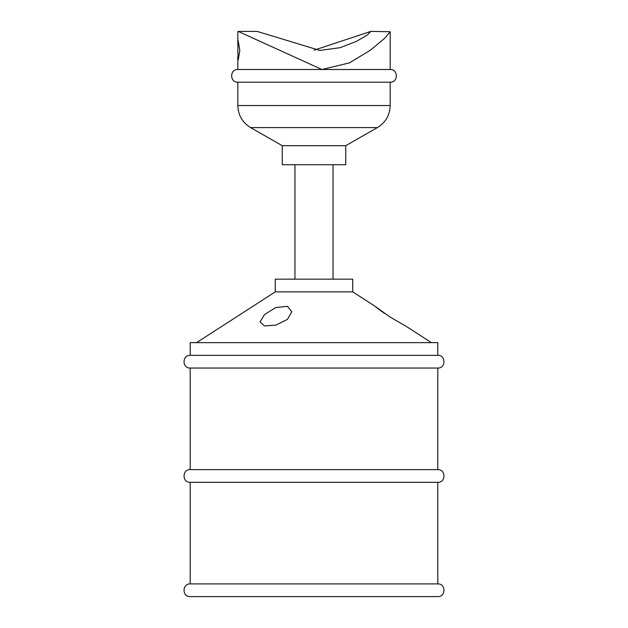 <?xml version="1.0" encoding="UTF-8"?>
<svg xmlns="http://www.w3.org/2000/svg" width="628" height="628" viewBox="0 0 628 628"><rect width="100%" height="100%" fill="white"/><g stroke="black" fill="none" stroke-linecap="round" stroke-linejoin="round"><path stroke-width="0.94" d="M275.912 325.123L264.49 325.94L260.039 321.874L264.631 314.471L275.912 307.485L287.467 306.338L291.777 311.794L287.443 319.362L275.912 325.123M390.184 317.085L374.312 305.789L390.184 317.085L406.057 326.27L390.184 317.085M375.756 306.951L379.328 309.69M379.665 309.934L384.532 313.38M437.795 583.907L190.206 583.907C182.01 583.506 182.01 596.993 190.206 596.6L437.795 596.6C445.99 596.993 445.99 583.514 437.795 583.907L437.795 482.328C445.99 482.72 445.99 469.234 437.795 469.626L437.795 368.047C445.99 368.44 445.99 354.961 437.795 355.354L437.795 342.653L190.206 342.653L190.206 355.354L437.795 355.354M437.795 469.626L190.206 469.626C182.01 469.234 182.01 482.72 190.206 482.328L437.795 482.328M190.206 355.354C182.01 354.961 182.01 368.44 190.206 368.047L437.795 368.047M352.724 291.863L352.724 279.17L275.276 279.17L275.276 291.863L352.724 291.863L374.312 305.789M237.831 50.444L238.224 59.966L239.802 50.444L238.224 40.922L237.831 50.444M390.184 69.488L390.184 31.73L384.752 38.237L370.418 50.162L349.333 62.926L321.881 69.488L390.184 69.488C398.372 69.096 398.372 82.582 390.184 82.19L237.816 82.19C229.628 82.582 229.628 69.096 237.816 69.488L321.881 69.488L238.224 31.4L237.816 31.73L237.816 45.098M238.224 31.4L257.166 31.4L319.911 50.444L340.25 47.642L356.5 41.346L367.247 35.058L370.834 31.4L314 50.216M345.745 145.672L282.255 145.672L282.255 164.724L345.745 164.724L345.745 145.672L377.389 127.594C385.592 122.531 389.862 115.183 390.184 105.543L390.184 82.19M370.834 31.4L390.184 31.73M282.255 145.672L250.611 127.594L377.389 127.594M250.611 127.594C242.408 122.531 238.138 115.183 237.816 105.543L390.184 105.543M406.057 326.27L431.452 342.653M275.276 291.863L196.548 342.653M190.206 469.626L190.206 368.047M190.206 583.907L190.206 482.328M333.044 279.17L333.044 164.724M237.816 56.214L237.816 69.488M294.956 279.17L294.956 164.724M237.816 105.543L237.816 82.19"/></g></svg>
